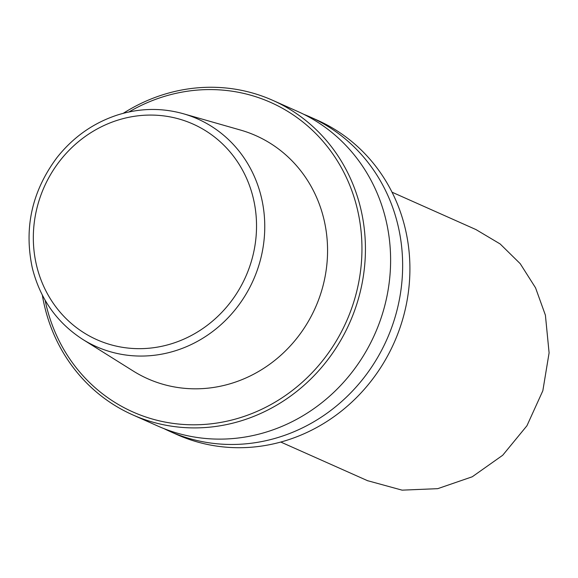 <?xml version="1.0" encoding="UTF-8"?>
<svg xmlns="http://www.w3.org/2000/svg" width="578" height="578" viewBox="0 0 578 578"><rect width="100%" height="100%" fill="white"/><g stroke="black" fill="none" stroke-linecap="round" stroke-linejoin="round"><path stroke-width="0.87" d="M132.665 414.845L157.845 426.058A172.143 160.814 -66 0 0 330.768 395.142A172.143 160.814 -66 0 0 385.837 219.532A172.143 160.814 -66 0 0 297.887 111.54L272.708 100.326A172.143 160.814 114 0 1 360.658 208.318A172.143 160.814 114 0 1 305.581 383.929A172.143 160.814 114 0 1 132.665 414.845A172.143 160.814 114 0 1 42.331 295.112M123.28 113.302A172.143 160.814 114 0 1 272.708 100.326M323.875 219.113A133.034 124.284 -66 0 0 240.542 130.072L183.255 113.714A124.61 116.409 114 0 1 261.307 197.112A124.61 116.409 114 0 1 215.283 329.467A124.61 116.409 114 0 1 82.762 339.409L133.251 371.04A133.034 124.284 -66 0 0 274.738 360.426A133.034 124.284 -66 0 0 323.875 219.113M45.127 300.235A169.412 158.264 -66 0 0 237.688 418.436A169.412 158.264 -66 0 0 357.255 208.701A169.412 158.264 -66 0 0 128.959 111.959M303.847 114.35A172.143 160.814 114 0 1 309.924 116.893A172.143 160.814 114 0 1 386.812 339.568A172.143 160.814 114 0 1 169.881 431.412A172.143 160.814 114 0 1 163.921 428.601M169.881 431.412L177.143 434.649A172.143 160.814 -66 0 0 394.08 342.805A172.143 160.814 -66 0 0 317.185 120.13L309.924 116.893M476.265 229.755L500.158 243.967L520.214 263.676L535.546 287.815L545.401 315.169L549.1 352.862L542.836 390.757L526.941 425.748L502.723 455.24L472.255 476.778L437.741 488.663L402.086 490.151L368.063 480.817M36.602 265.656A118.049 110.282 -66 0 0 222.342 311.802A118.049 110.282 -66 0 0 175.849 118.15A118.049 110.282 -66 0 0 36.602 265.656M183.255 113.714C161.58 107.667 139.739 108.072 117.731 114.921C93.528 122.796 73.276 137.022 56.969 157.592C31.963 191.145 23.763 227.999 32.354 268.141C40.164 298.978 56.969 322.734 82.762 339.409M476.279 229.712L392.021 192.192M368.027 480.903L280.771 442.047"/></g></svg>
